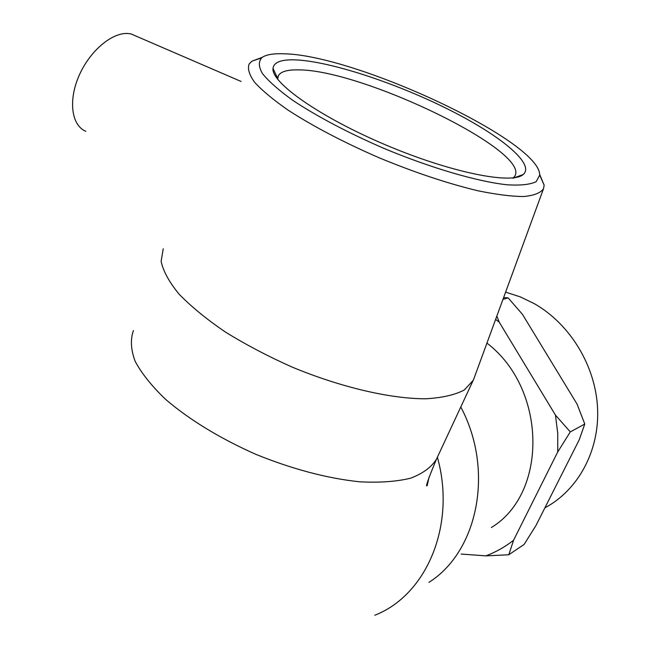 <?xml version="1.0" encoding="UTF-8"?>
<svg xmlns="http://www.w3.org/2000/svg" width="670" height="670" viewBox="0 0 670 670"><rect width="100%" height="100%" fill="white"/><g stroke="black" fill="none" stroke-linecap="round" stroke-linejoin="round"><path stroke-width="1" d="M508.773 554.768L485.909 555.865C495.833 552.114 505.054 546.913 513.572 540.255L508.773 554.768L524.116 544.434L535.966 525.523L579.223 439.788L584.776 424.035L577.096 404.161L522.483 314.372L508.094 297.849L503.606 297.622M496.847 316.064L499.2 322.119L495.616 319.431M570.296 431.916L557.733 451.932L557.767 433.582L555.464 415.107L570.296 431.916L584.776 424.035M499.2 322.119L555.464 415.107M485.909 555.865L461.144 554.056M557.733 451.932L513.572 540.255M295.093 59.865C281.182 59.429 273.821 62.251 273 68.357C270.923 82.519 319.975 117.099 385.233 144.728C450.433 172.475 511.78 184.752 523.153 174.543C535.724 164.075 499.452 134.662 446.714 108.54C394.002 82.343 329.179 61.121 295.093 59.865M277.598 79.186L278.46 75.484C280.99 71.531 287.589 69.663 298.242 69.889C361.029 69.353 529.727 150.423 514.962 175.875L513.438 177.835M283.82 53.784C355.544 54.865 540.556 141.228 539.702 175.121L536.168 181.671C530.221 184.577 520.498 185.615 506.997 184.786C477.132 181.511 430.525 167.894 383.349 148.145C347.454 132.476 317.287 116.555 292.857 100.391C278.804 90.274 268.637 81.296 262.355 73.44C258.427 66.447 258.377 61.079 262.213 57.335C266.467 54.572 273.67 53.391 283.82 53.784M261.384 57.955L251.987 61.171L249.165 63.943C247.356 68.641 249.198 74.789 254.701 82.393C262.364 90.735 273.578 100.039 288.326 110.299C313.443 126.521 343.702 142.341 379.111 157.777C414.872 172.55 447.778 183.547 477.844 190.749C496.152 194.518 511.403 196.444 523.597 196.536C533.789 195.59 540.405 193.035 543.462 188.865L544.166 185.196L539.66 174.418M474.301 377.578L473.204 380.351L464.302 389.982C454.922 394.923 442.074 397.854 425.76 398.784C390.585 398.859 340.871 387.335 292.087 367.068C268.05 356.34 245.806 344.656 225.363 332.019C206.528 319.171 191.067 306.508 178.982 294.038C169.125 281.995 163.17 271.082 161.118 261.292L163.237 248.771M486.939 343.09C546.77 388.742 548.11 493.145 491.386 527.516M428.901 582.364C478.171 551.393 494.443 470.022 460.784 407M505.616 292.137L520.33 296.885L534.518 303.778C570.237 324.238 595.655 366.004 597.59 408.516C599.491 451.052 578.009 490.222 544.894 507.835M502.952 299.406L508.094 297.849M138.112 36.992L130.868 33.868L127.878 33.5C111.53 32.42 89.11 51.716 78.683 76.522C68.097 101.296 71.774 125.642 85.819 131.303M374.79 615.236C426.639 595.111 456.396 524.97 437.384 457.191M473.204 380.351L436.446 459.21C431.388 467.25 422.778 473.581 410.601 478.196C396.456 481.646 379.413 482.844 359.463 481.789C327.069 478.33 292.581 469.201 256.007 454.411C220.028 438.406 189.987 420.14 165.875 399.613C151.897 386.272 141.655 373.491 135.122 361.264C130.834 349.656 130.273 339.43 133.43 330.578M273 68.357L277.606 78.348M523.153 174.543L512.944 178.245M278.46 75.484L277.715 77.444M277.481 78.072L277.238 78.708M262.213 57.335L251.987 61.171M539.702 175.121L544.166 185.196M543.462 188.865L473.648 379.371M436.446 459.21C428.281 478.816 425.19 487.626 427.184 485.641L429.06 477.191M130.868 33.868L241.041 81.43"/></g></svg>
